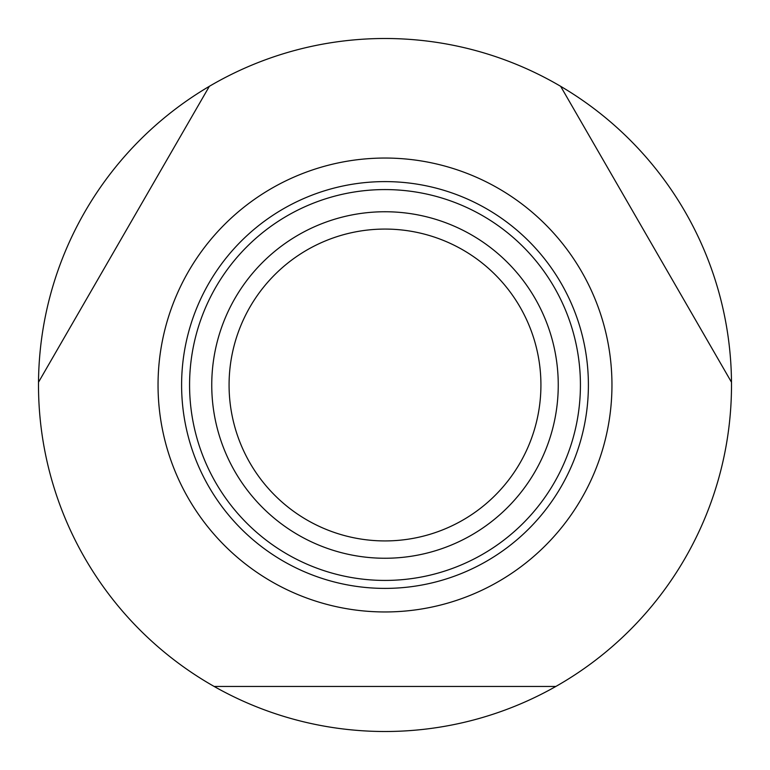 <?xml version="1.0" encoding="UTF-8"?>
<svg xmlns="http://www.w3.org/2000/svg" width="770" height="770" viewBox="0 0 770 770"><rect width="100%" height="100%" fill="white"/><g stroke="black" fill="none" stroke-linecap="round" stroke-linejoin="round"><path stroke-width="1.16" d="M214.156 686.455L555.844 686.455A346.5 346.5 0 0 1 38.51 382.228A346.5 346.5 0 0 1 209.353 86.317L38.51 382.228M560.647 86.317A346.5 346.5 0 0 1 731.49 382.228L560.647 86.317A346.5 346.5 0 0 0 209.353 86.317M611.957 385A226.958 226.958 0 0 1 385 611.957A226.958 226.958 0 0 1 158.042 385A226.958 226.958 0 0 1 385 158.042A226.958 226.958 0 0 1 611.957 385M731.49 382.228A346.5 346.5 0 0 1 555.844 686.455M558.25 385A173.25 173.25 0 0 1 385 558.25A173.25 173.25 0 0 1 211.75 385A173.25 173.25 0 0 1 385 211.75A173.25 173.25 0 0 1 558.25 385M540.925 385A155.925 155.925 0 0 1 385 540.925A155.925 155.925 0 0 1 229.075 385A155.925 155.925 0 0 1 385 229.075A155.925 155.925 0 0 1 540.925 385M588.396 385A203.395 203.395 0 0 1 385 588.396A203.395 203.395 0 0 1 181.605 385A203.395 203.395 0 0 1 385 181.605A203.395 203.395 0 0 1 588.396 385M385 189.574A195.426 195.426 0 0 0 189.574 385A195.426 195.426 0 0 0 385 580.426A195.426 195.426 0 0 0 580.426 385A195.426 195.426 0 0 0 385 189.574"/></g></svg>
